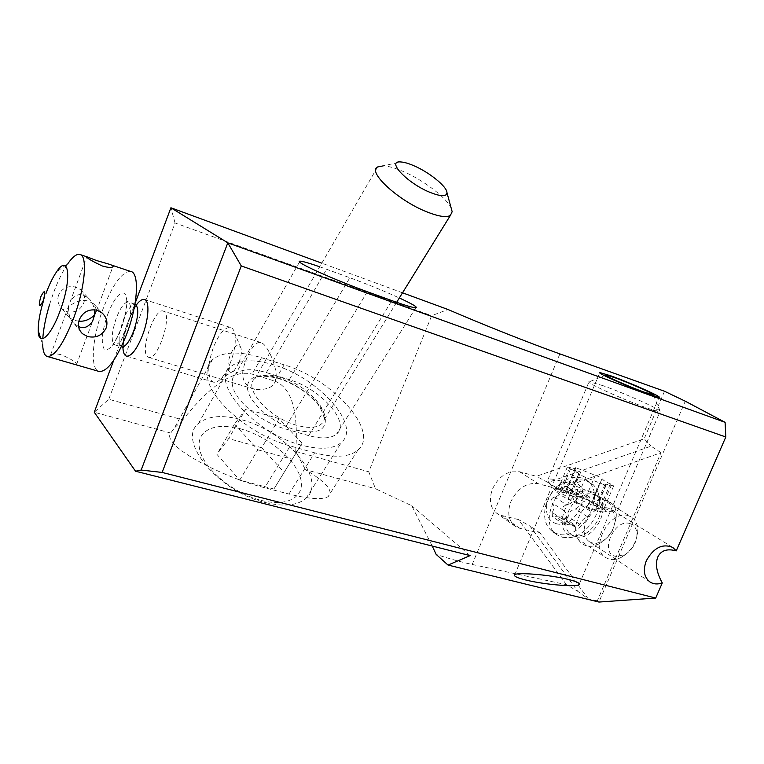 <?xml version="1.0" encoding="UTF-8"?>
<svg xmlns="http://www.w3.org/2000/svg" width="764" height="764" viewBox="0 0 764 764"><rect width="100%" height="100%" fill="white"/><g stroke="black" fill="none" stroke-linecap="round" stroke-linejoin="round"><path stroke-width="0.57" stroke-dasharray="3.82 2.86" d="M649.973 581.977L589.092 541.552C583.763 537.283 582.741 530.684 586.036 521.755C592.778 509.493 600.762 505.166 610.006 508.767C613.884 511.45 615.574 515.795 615.077 521.802L613.225 528.745C610.894 533.969 607.485 537.98 602.977 540.778L600.332 543.042C584.431 553.47 569.466 537.388 578.214 518.336C587.86 493.525 619.719 494.251 615.994 518.469L613.597 527.466C610.579 534.227 606.158 539.422 600.332 543.042M661.003 452.66L651.024 446.166L548.008 482.456L558.665 489.161L661.003 452.66L597.343 600.8L598.947 602.051L685.298 401.215M402.523 292.803L321.816 263.169M319.724 266.779L349.864 277.733C367.427 284.208 383.91 290.95 399.333 297.97M559.869 353.894L494.384 511.173C489.791 505.338 489.189 497.927 492.57 488.941C496.581 480.117 502.636 474.425 510.744 471.875L519.52 471.741L536.366 476.306L644.176 438.794L651.024 446.166M432.233 546.05L411.739 505.711L375.516 488.75L368.764 471.789L431.66 315.694L447.971 309.487M566.496 584.718L518.422 519.549L529.882 525.985L577.775 591.317L566.496 584.718L472.2 564.462C461.313 562.113 449.289 558.761 436.139 554.377M518.422 519.549L501.451 515.442L496.915 513.427L494.384 511.173L472.2 564.462M558.665 489.161L538.334 483.736C526.921 482.179 517.801 488.072 510.973 501.413C506.99 512.453 508.413 520.752 515.232 526.301L519.806 528.316L540.282 533.167L588.232 598.9L577.775 591.317M597.343 600.8L588.232 598.9M540.282 533.167L529.882 525.985M664.508 391.254L644.176 438.794M548.008 482.456L536.366 476.306M589.092 541.552C593.131 543.997 597.763 543.739 602.977 540.778M470.118 555.6L411.739 505.711M288.983 494.041L314.653 452.823C334.995 458.142 349.415 457.216 357.934 450.044C380.348 431.526 332.665 378.954 284.141 364.858L274.629 381.035L252.053 374.093C233.88 369.47 210.778 384.741 182.768 419.894L108.794 399.257L94.268 412.235L170.716 433.035C168.739 435.222 169.407 438.374 172.731 442.49C182.854 455.955 228.57 478.694 264.678 487.738L288.983 494.041C309.105 499.054 322.121 499.952 328.033 496.715C334.04 491.386 326.514 482.37 305.447 469.688L375.516 488.75M274.629 381.035C291.552 387.539 298.581 411.003 295.716 451.409L305.447 469.688M295.716 451.409L368.764 471.789M108.794 399.257L175.042 222.973L431.66 315.694M175.042 222.973L170.907 207.77M113.74 360.274L135.075 303.346M164.327 311.636L163.038 310.977C154.433 308.226 140.003 350.189 147.347 356.568L148.856 357.428C157.48 360.446 172.177 316.945 164.327 311.636M262.329 343.227C266.741 345.395 275.718 362.528 276.196 375.449C276.234 385.973 269.043 390.576 254.613 389.277L250.353 387.606C244.127 383.996 241.701 377.893 243.086 369.279C246.982 354.84 252.12 345.872 258.49 342.387L262.329 343.227M232.858 387.147C231.33 381.465 232.256 377.053 235.656 373.902C242.007 368.84 252.235 368.401 266.359 372.593L289.289 379.698C320.527 388.58 350.962 422.482 336.647 433.971C331.089 438.593 321.768 439.138 308.685 435.614L284.58 428.68C261.804 422.482 236.534 402.055 232.858 387.147M314.653 452.823L290.205 445.956L264.678 487.738M284.141 364.858L261.517 357.705C239.132 350.896 222.802 351.526 212.535 359.596C207.369 364.371 205.831 371.075 207.942 379.689C213.003 403.163 253.763 436.359 290.205 445.956M182.768 419.894L174.307 428.107L170.716 433.035M603.102 385.696L589.063 381.723C584.049 381.819 623.395 399.753 646.812 407.909C654.509 410.612 658.921 411.834 660.048 411.576L660.23 411.395C661.261 409.676 624.646 393.279 603.102 385.696M603.837 508.652L614.8 510.963L617.723 510.486C622.755 507.506 585.616 488.206 562.676 481.578C554.559 479.162 549.669 478.455 547.998 479.467L548.017 481.224C550.538 486.544 583.686 502.941 603.837 508.652M565.981 490.937C557.968 488.635 554.521 488.616 555.638 490.88C557.596 494.824 580.907 506.389 595.146 510.39L602.968 512.014C614.562 512.931 585.09 496.333 565.981 490.937M571.615 493.582L585.205 499.064C588.891 500.219 591.145 501.337 591.947 502.425L593.704 504.431L603.398 509.98L600.981 509.502C597.534 508.299 595.481 507.888 594.812 508.27L595.624 509.865L589.264 507.621L568.999 499.293L568.387 498.462C568.674 497.526 566 495.74 560.356 493.105L557.223 491.023L559.745 491.529C563.288 492.761 565.398 493.191 566.076 492.818L565.408 491.395L571.615 493.582L581.643 469.879L575.435 467.654L576.161 468.953L567.375 466.947L570.546 468.934C576.218 471.541 578.94 473.25 578.711 474.062L585.596 477.481L606.033 485.436L605.145 483.984L613.673 485.904L603.875 480.527L602.051 478.665C601.211 477.662 598.947 476.564 595.261 475.37L581.643 469.879M578.644 474.1L568.33 498.51L578.663 474.091M591.947 502.425L602.042 478.665L591.947 502.425M239.008 362.528C241.08 356.874 241.758 352.099 241.042 348.212C238.511 342.711 234.911 344.965 230.26 354.964C227.471 363.053 227.223 368.678 229.525 371.829C230.795 372.889 232.409 372.44 234.347 370.492L239.008 362.528M230.547 362.403C227.806 369.394 224.673 374.771 221.168 378.524C218.408 381.37 215.945 382.602 213.777 382.22L211.685 381.093C207.302 374.685 207.884 363.435 213.433 347.343C218.943 334.002 224.559 327.364 230.298 327.412C232.418 327.89 233.899 329.905 234.729 333.457C236.143 341.25 234.749 350.905 230.547 362.403M122.928 347.486C122.832 339.703 124.618 330.745 128.304 320.622L136.422 304.865M130.329 271.344C121.734 272.003 112.614 284.58 102.978 309.067C92.454 336.695 89.846 368.248 98.499 371.285M58.57 295.066C56.947 300.214 58.121 304.798 62.085 308.818L67.051 311.674C74.815 313.144 80.382 310.26 83.744 303.002C85.492 297.798 84.412 293.338 80.516 289.623L76.085 287.188C68.044 285.354 62.209 287.99 58.57 295.066M40.702 338.433L42.669 344.707L42.774 338.729M49.622 304.368L53.299 293.405C57.873 281.047 62.753 271.096 67.929 263.542L56.469 271.974M75.244 364.562L76.467 364.695C76.983 362.738 71.997 359.452 61.512 354.811C56.039 353.493 52.41 353.493 50.625 354.83C49.393 356.091 51.054 357.437 55.61 358.879M43.596 300.538L45.974 293.538M78.864 321.176L74.242 320.393L69.448 317.824L66.707 311.187L86.704 256.971M80.516 289.613L88.366 298.094L83.524 295.286C79.017 293.452 74.691 295.296 70.536 300.815M78.568 326.581L74.309 323.764C70.24 320.212 68.33 314.596 68.559 306.937C75.779 300.882 82.646 299.049 89.159 301.436L93.628 303.795L96.598 310.098M88.366 298.094C91.279 300.443 93.303 304.32 94.44 309.726M629.765 523.521C634.75 525.164 637.119 529.271 636.889 535.841C635.858 544.044 631.857 550.328 624.885 554.693L615.65 556.354C599.11 553.346 614.027 518.469 629.765 523.521M628.266 515.662C609.911 509.387 589.063 548.189 605.68 557.615L609.538 559.286C613.406 560.136 617.493 559.401 621.81 557.071C631.045 551.283 636.355 542.946 637.72 532.078C638.074 525.145 636.011 520.141 631.513 517.075L628.266 515.662M562.676 537.302L568.76 537.741C587.115 537.006 604.916 509.091 597.945 492.006L596.025 488.043L593.361 484.787L586.571 480.928C562.294 472.267 535.354 522.318 557.405 534.991L562.676 537.302M581.671 477.977C574.738 476.22 567.566 478.092 560.146 483.593C552.678 489.609 547.769 497.297 545.42 506.637C543.185 518.087 545.601 526.463 552.668 531.763L557.93 534.074C582.674 541.628 608.259 492.083 585.845 479.821L581.671 477.977M556.268 523.684C576.591 529.853 594.736 487.222 573.745 482.332C568.617 481.053 563.326 482.437 557.882 486.487C552.391 490.908 548.781 496.552 547.062 503.409C545.229 514.162 548.294 520.924 556.268 523.684M552.229 512.491C554.578 508.404 554.483 505.195 551.933 502.855C550.424 500.277 551.245 498.309 554.406 496.972C558.226 496.314 560.747 493.792 561.979 489.399C562.915 486.763 564.376 485.77 566.382 486.401L569.094 490.201L570.211 490.689L577.469 489.457L577.651 493.678C575.33 497.736 575.397 500.926 577.87 503.247C579.313 505.778 578.491 507.707 575.416 509.034C571.682 509.712 569.199 512.205 567.967 516.54C567.251 518.794 565.952 519.864 564.09 519.749L561.005 515.92L552.382 516.655L552.229 512.491L564.147 520.332L563.956 524.333L564.548 524.61L573.344 524.018L575.769 527.437L579.971 524.362C581.776 520.351 584.279 517.811 587.487 516.75L590.142 514.057L589.98 510.887C588.07 508.91 588.013 505.692 589.798 501.222L589.311 496.762L582.751 498.5L581.585 497.975L578.272 493.783C576.046 493.019 574.633 494.079 574.041 496.963C573.344 501.747 570.794 504.307 566.391 504.641L562.982 506.933L563.87 510.6C566.974 513.312 567.069 516.559 564.147 520.332M451.237 208.333C446.816 197.79 422.778 179.569 402.37 171.098C394.635 167.841 388.265 166.094 383.28 165.864L400.689 161.949M301.026 445.04C253.849 432.978 209.508 381.685 230.661 366.672C239.724 359.519 254.211 358.946 274.123 364.972C318.636 377.846 361.849 425.643 341.346 442.499C333.391 449.175 319.954 450.025 301.026 445.04M265.605 502.616C284.38 506.981 297.912 505.491 306.202 498.138C327.594 479.563 286.252 431.326 242.045 419.875C222.295 414.47 207.722 415.75 198.325 423.686C176.513 440.456 218.81 492.121 265.605 502.616M241.309 429.024C215.381 421.527 195.173 430.409 199.729 449.738C203.864 468.953 233.603 493.611 261.393 500.439C289.26 507.554 306.555 495.569 300.08 476.66C293.997 457.827 267.18 436.273 241.309 429.024M302.067 443.235L279.127 418.653L261.689 447.733L284.132 472.381L273.923 489.027L302.067 443.235L284.132 472.381M261.689 447.733L228.656 438.603L216.89 454.341L239.705 480.136L273.923 489.027M279.127 418.653L245.932 408.988L228.656 438.603M245.932 408.988L234.5 424.087L216.89 454.341M234.5 424.087L257.85 449.815L239.705 480.136M257.85 449.815L292.23 459.269M519.806 528.316L501.451 515.442M519.52 471.741L538.334 483.736M266.359 372.593L326.6 269.234M367.322 291.743L284.58 428.68M289.289 379.698L349.864 277.733M308.685 435.614L391.856 300.615M261.517 357.705L252.053 374.093M595.261 475.37L585.205 499.064M575.636 468.017L565.599 491.796M569.877 467.511L559.745 491.529M570.546 468.934L560.356 493.105M585.596 477.481L575.225 501.958M599.673 483.154L589.264 507.621M605.776 485.025L595.395 509.416M611.276 485.36L600.981 509.502M610.35 483.841L600.122 507.831M121.438 346.827C117.876 343.227 118.458 334.365 123.185 320.231C127.349 309.792 131.284 304.473 134.999 304.282L135.744 304.569M134.922 304.253L126.671 301.264L126.327 305.829C125.955 311.998 124.255 319.371 121.228 327.966C114.59 344.383 112.537 343.332 113.435 344.335L114.906 344.86C110.904 341.957 111.372 333.037 116.309 318.072C120.473 307.606 124.389 302.257 128.065 302.047C132.067 304.817 131.589 313.775 126.623 328.902C122.412 339.397 118.506 344.717 114.906 344.86L121.333 346.799M107.772 314.176C114.266 298.189 119.929 291.265 124.771 293.414C128.362 299.24 127.196 310.958 121.266 328.568C114.409 345.108 108.669 351.879 104.047 348.89C100.819 342.511 102.061 330.946 107.772 314.176M575.645 536.634C594.048 542.306 613.425 505.014 596.779 495.865L593.571 494.451C575.464 488.148 555.399 525.594 571.825 534.962L575.645 536.634M591.193 491.577C569.4 484.3 549.45 531.591 572.379 535.889L577.135 536.242C591.537 535.688 605.604 513.618 600.122 500.219C598.441 495.731 595.462 492.847 591.193 491.577M563.87 510.6L551.933 502.855M554.406 496.972L566.391 504.641M566.917 524.314L555.008 516.435M574.748 526.291L562.791 518.431M579.971 524.362L567.967 516.54M587.487 516.75L575.416 509.034M589.98 510.887L577.87 503.247M589.798 501.222L577.651 493.678M587.096 497.202L574.958 489.686M579.313 495.072L567.203 487.556M574.041 496.963L561.979 489.399M280.646 377.416C268.813 373.911 260.257 374.264 254.975 378.476C242.408 387.625 268.88 417.937 296.871 425.328C308.35 428.461 316.535 428.012 321.415 423.972C333.744 414.155 307.682 385.104 280.646 377.416M295.993 430.046C318.712 434.888 328.243 429.731 324.576 414.594C319.524 400.823 298.38 384.149 278.516 378.056C258.595 371.772 243.917 377.702 248.166 391.722C252.091 405.655 275.011 424.135 295.993 430.046M672.53 547.282L610.006 508.767M515.232 526.301L496.915 513.427M615.077 521.802L615.994 518.469M357.934 450.044L328.033 496.715M514.707 574.814L599.826 372.546M579.341 583.935L659.103 397.299M254.613 389.277L148.856 357.428M260.562 342.425L163.038 310.977M299.526 261.985L235.656 373.902M415.807 307.777L336.647 433.971M212.535 359.596L174.23 428.241M606.014 374.981L589.588 381.694M653.239 394.711L660.23 411.395M617.723 510.486L660.048 411.576M547.998 479.467L589.063 381.723M555.638 490.88L548.017 481.224M602.968 512.014L614.8 510.963M575.435 467.654L565.408 491.395M576.161 468.953L566.076 492.818M567.375 466.947L557.223 491.023M578.711 474.062L568.387 498.462M606.033 485.436L595.624 509.865M605.145 483.984L594.812 508.27M613.673 485.904L603.398 509.98M602.022 478.684L591.919 502.445M234.347 370.492L221.168 378.524M126.767 356.205L213.777 382.22M144.157 299.431L230.298 327.412M241.042 348.212L234.729 333.457M136.355 304.817C136.708 306.88 137.787 300.023 128.362 321.176C125.306 329.876 123.663 337.306 123.443 343.466L123.214 347.658M79.485 254.336L80.583 254.708M86.771 256.771L87.803 257.124M107.781 263.8L111.219 264.955M62.027 308.752L69.448 317.824M50.615 354.83L66.707 311.187M76.467 364.695L92.549 321.405M93.628 303.795L102.156 313.011M96.55 310.652L112.795 266.913M74.309 323.764L80.086 330.822M636.889 535.841L637.72 532.078M624.885 554.693L621.81 557.071M597.945 492.006L600.122 500.219C600.084 499.35 598.966 497.899 596.779 495.865L631.513 517.075M568.76 537.741L577.135 536.242L571.825 534.962L605.68 557.615M552.668 531.763L557.405 534.991M585.845 479.821L590.753 482.772M547.062 503.409L545.42 506.637M557.882 486.487L560.146 483.593M564.042 524.39L552.382 516.655M573.344 524.018L561.005 515.92M575.321 527.255L563.565 519.51M589.636 496.963L577.469 489.457M581.509 497.927L569.094 490.201M578.482 493.916L566.382 486.401M396.64 302.315L323.917 420.133C325.674 419.837 320.756 406.276 315.943 402.122C305.982 391.407 293.691 383.595 279.07 378.677C266.283 375.516 258.251 375.449 254.975 378.476L377.588 166.963M306.202 498.138L341.346 442.499M198.325 423.686L230.661 366.672"/><path stroke-width="1.15" d="M676.245 550.863L725.8 436.998L241.281 265.939L162.121 472.429L655.703 598.059L662.283 582.942C657.613 584.536 653.516 584.212 649.983 581.987C644.033 577.259 642.82 570.154 646.354 560.681C653.669 547.721 662.464 543.299 672.74 547.406L676.245 550.863C667.106 548.399 660.956 550.452 657.794 557.023C655.101 563.975 656.591 572.618 662.283 582.942M655.703 598.059L598.947 602.051L448.048 565.073L436.139 554.377L432.233 546.05M402.523 292.803L447.971 309.487C483.765 324.939 529.7 343.16 559.869 353.894L664.508 391.254L685.298 401.215L725.093 422.339L725.8 436.998M725.093 422.339L227.806 242.828L241.281 265.939M321.816 263.169L170.907 207.77L227.806 242.828L141.159 470.061L135.534 471.216L94.268 412.235L113.74 360.274M399.333 297.97C412.55 304.101 418.042 307.367 415.807 307.777C413.047 307.739 405.063 305.352 391.856 300.615L367.322 291.743C344.249 283.444 312.724 269.998 303.146 264.42C299.364 262.253 298.323 261.164 300.004 261.145C302.668 261.259 309.239 263.141 319.724 266.779M648.082 394.043L659.103 397.299C662.436 397.089 630.262 382.793 611.401 376.022L599.826 372.546C595.805 372.421 628.657 387.109 648.082 394.043M448.048 565.073L470.118 555.6L135.534 471.216M135.075 303.346L170.907 207.77M141.159 470.061L162.121 472.429M525.355 579.895C544.56 584.852 580.907 587.697 579.341 583.935C578.997 582.741 575.55 581.299 568.989 579.609C549.211 574.404 512.014 571.692 514.43 575.454C514.917 576.715 518.555 578.195 525.355 579.895M614.924 377.75C629.402 382.945 654.118 393.861 653.239 394.711L644.262 392.171C628.018 386.374 600.876 374.14 606.014 374.981L614.924 377.75M136.422 304.865C139.382 300.94 141.961 299.125 144.157 299.431C149.754 299.87 149.047 318.321 142.543 335.157C136.928 349.053 131.666 356.072 126.767 356.205C124.427 355.661 123.147 352.758 122.928 347.486M98.499 371.285L99.501 371.571C107.695 371.304 116.739 358.87 126.633 334.279C138.169 304.263 139.688 271.879 130.329 271.344L111.219 264.955M102.118 312.982C106.607 317.289 107.953 322.284 106.158 327.976C102.28 335.472 96.073 338.318 87.554 336.513L82.416 333.667C78.52 329.79 77.489 325.139 79.313 319.705C83.009 311.827 88.996 308.685 97.295 310.289L102.204 313.059M67.929 263.542C72.484 257.067 76.343 254.001 79.485 254.336C87.927 254.507 85.31 287.245 73.697 317.977C63.784 343.17 55.123 356.043 47.712 356.597C44.637 355.967 42.956 352.003 42.669 344.707M42.774 338.729C43.453 328.701 45.735 317.251 49.622 304.368M55.61 358.879L75.244 364.562M45.974 293.538C49.278 284.58 52.783 277.389 56.469 271.974C69.046 252.473 72.208 278.927 60.05 310.986C50.739 336.914 38.238 347.343 38.219 330.535C38.114 322.57 39.909 312.572 43.596 300.538M102.29 265.987C107.714 267.524 111.21 267.839 112.795 266.913C113.836 266.073 112.165 265.032 107.781 263.8L96.398 260.486L86.79 256.733C86.513 257.888 91.69 260.973 102.29 265.987M78.864 321.176C84.451 321.654 89.684 319.61 94.545 315.035L92.549 321.405C88.509 326.868 84.221 328.73 79.695 326.992L78.568 326.581M96.598 310.098L94.545 315.035L94.44 309.726M40.673 296.938C44.933 288.887 45.84 290.043 43.386 300.405C39.107 308.427 38.21 307.271 40.673 296.938M430.017 192.366C407.384 183.293 385.763 160.459 400.689 161.949C403.965 162.121 408.205 163.315 413.41 165.53C428.929 171.986 447.16 186.674 446.978 192.729C446.596 196.787 440.933 196.663 430.017 192.366M383.28 165.864L377.588 166.963C366.921 171.671 398.168 200.645 426.78 211.838C438.517 216.498 446.386 217.702 450.368 215.438L452.164 211.723L451.237 208.333M134.922 304.253L134.999 304.282C139.077 307.061 138.628 316 133.681 331.099C129.469 341.556 125.544 346.846 121.906 346.971L123.214 347.658M514.43 575.454L514.707 574.814M300.004 261.145L299.526 261.985M135.744 304.569L136.355 304.817M47.712 356.597L61.263 360.512M71.52 363.483L99.501 371.571M38.219 330.535L40.702 338.433M80.583 254.708L86.771 256.771M80.086 330.822L82.416 333.677M446.978 192.729L452.164 211.723M396.64 302.315L450.368 215.438"/></g></svg>
